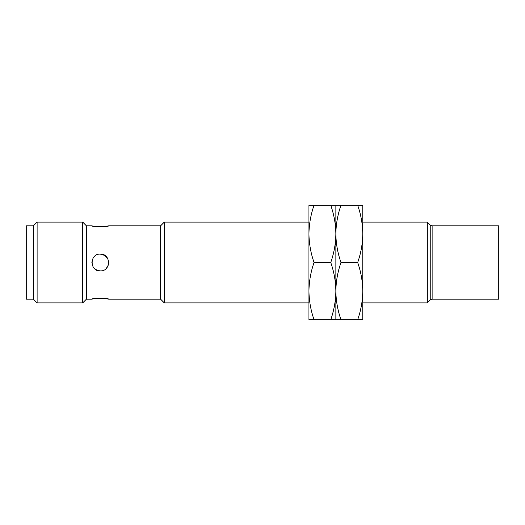<?xml version="1.0" encoding="UTF-8"?>
<svg xmlns="http://www.w3.org/2000/svg" width="525" height="525" viewBox="0 0 525 525"><rect width="100%" height="100%" fill="white"/><g stroke="black" fill="none" stroke-linecap="round" stroke-linejoin="round"><path stroke-width="0.79" d="M430.224 299.972L430.224 225.028A2.691 2.691 0 0 0 432.127 225.816L432.127 299.184A2.691 2.691 0 0 0 430.224 299.972L427.311 302.886L427.311 222.114L362.788 222.114L362.788 319.712L357.676 319.712C360.951 310.387 362.65 300.851 362.788 291.106L362.788 302.886L427.311 302.886M106.221 226.308L108.701 225.816L160.617 225.816L164.318 222.114L164.318 302.886L308.943 302.886L308.943 291.106C309.081 281.361 310.78 271.825 314.055 262.5L330.757 262.5C334.025 271.825 335.731 281.361 335.862 291.106C336 281.361 337.706 271.825 340.974 262.5L357.676 262.5C360.951 271.825 362.65 281.361 362.788 291.106M164.318 222.114L308.943 222.114L308.943 233.894C309.081 224.149 310.78 214.613 314.055 205.288L330.757 205.288C334.025 214.613 335.731 224.149 335.862 233.894C336 224.149 337.706 214.613 340.974 205.288L357.676 205.288C360.951 214.613 362.65 224.149 362.788 233.894C362.65 243.639 360.951 253.175 357.676 262.5M160.617 225.816L160.617 299.184L164.318 302.886M430.224 225.028L427.311 222.114M97.079 270.277L100.288 270.913C89.427 271.438 89.447 253.549 100.288 254.087C111.136 253.562 111.149 271.438 100.288 270.913L97.059 270.27M108.701 225.816C109.226 226.879 91.363 226.879 91.875 225.816L86.402 225.816L86.402 299.184L91.875 299.184C91.357 298.121 109.213 298.121 108.701 299.184L160.617 299.184M91.875 225.816L94.303 226.295M94.369 226.308L97.027 226.649M97.072 226.649L100.308 226.793M92.518 259.278L91.875 262.474M94.362 268.472L97.033 270.257M86.402 225.816L82.701 222.114L82.701 302.886L86.402 299.184M92.512 259.284L91.875 262.408M432.127 299.184L498.75 299.184L498.75 225.816L432.127 225.816M33.41 225.816L33.41 299.184L26.25 299.184L26.25 225.816L33.41 225.816L37.111 222.114L37.111 302.886L82.701 302.886M37.111 222.114L82.701 222.114M108.701 299.184L106.273 298.705M106.207 298.692L103.55 298.351M103.504 298.351L100.268 298.207M94.356 298.692L91.875 299.184M33.41 299.184L37.111 302.886M108.065 265.709L108.701 262.507L108.065 265.709M106.253 268.433L108.045 265.755M108.052 259.252L104.954 255.498L100.288 254.087M357.676 205.288L362.788 205.288L362.788 233.894M340.974 319.712C337.706 310.387 336 300.851 335.862 291.106L335.862 319.712L357.676 319.712M340.974 262.5C337.706 253.175 336 243.639 335.862 233.894L335.862 319.712L330.757 319.712C334.025 310.387 335.731 300.851 335.862 291.106L335.862 233.894C335.731 243.639 334.025 253.175 330.757 262.5M340.974 205.288L335.862 205.288L335.862 233.894L335.862 205.288L330.757 205.288M314.055 319.712C310.78 310.387 309.081 300.851 308.943 291.106L308.943 319.712L330.757 319.712M314.055 262.5C310.78 253.175 309.081 243.639 308.943 233.894L308.943 291.106M314.055 205.288L308.943 205.288L308.943 233.894"/></g></svg>
